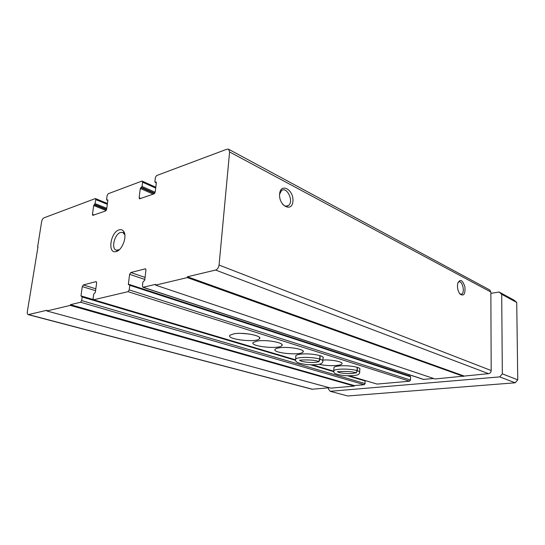 <?xml version="1.0" encoding="UTF-8"?>
<svg xmlns="http://www.w3.org/2000/svg" width="545" height="545" viewBox="0 0 545 545"><rect width="100%" height="100%" fill="white"/><g stroke="black" fill="none" stroke-linecap="round" stroke-linejoin="round"><path stroke-width="0.82" d="M279.585 194.184C280.457 182.357 293.844 189.537 292.931 201.057C292.277 212.782 278.706 206.071 279.585 194.184M457.459 285.832L457.739 283.38C460.041 278.699 462.405 279.748 464.837 286.52C465.505 293.953 463.918 296.494 460.082 294.137C458.413 292.045 457.541 289.279 457.459 285.832M130.78 272.534L129.608 274.305L128.375 284.177L128.613 284.817L129.553 284.674L129.792 285.308L129.226 289.906L128.041 291.677L93.536 299.805L93.093 298.558L93.692 294.164L95.355 292.345L96.642 282.862L95.94 281.649L83.351 284.94L82.281 286.595L80.973 295.901L82.186 296.991L81.682 300.595L80.605 302.243L70.421 304.675L70.319 305.384L46.822 310.97L46.925 310.275L28.19 314.635C27.414 314.315 27.121 313.348 27.325 311.733L37.98 246.865L37.612 246.987L41.631 221.658C42.047 219.717 42.83 218.443 43.975 217.83L95.177 198.625L95.845 199.647L94.755 204.511L106.643 209.273L107.855 200.349L107.692 199.824L106.772 200.029L106.602 199.511L107.161 195.417L108.23 193.727L141.789 181.138L142.225 181.131L142.579 182.194L142.054 186.458L140.297 188.454L139.145 197.733L139.52 198.83L154.037 193.843L155.216 192.031L156.34 182.575L156.156 182.037L155.066 182.268L154.882 181.73L155.4 177.404L156.572 175.585L226.958 149.18L228.559 149.214L489.696 289.94L490.861 292.031L491.181 370.525C491.025 372.303 490.139 373.352 488.511 373.666L435.026 378.966L155.577 285.137L155.666 284.34L142.926 287.29L142.422 285.989L142.885 282.099L144.738 280.137L145.937 270.061L145.461 268.794L130.78 272.534L145.065 277.398M228.559 149.214L229.588 151.96L219.07 265.068C218.64 267.69 217.482 269.346 215.588 270.048L187.398 276.771L463.672 375.873M187.398 276.771L187.316 277.596L463.672 376.438M187.316 277.596L155.577 285.137M433.725 378.53L423.315 379.388L142.926 287.29M409.145 374.735L409.125 375.941M410.147 376.309L410.596 376.799L410.514 380.049L409.568 381.207L377.079 384.075L349.209 375.839L364.952 380.526L365.13 383.578L364.237 384.688L354.291 385.574L354.264 386.085L330.972 388.142L46.822 310.97M257.451 340.986L253.255 342.423C249.045 346.293 279.02 349.59 281.874 345.619C285.144 342.9 266.921 339.385 257.451 340.986M322.994 358.154C325.658 355.769 309.444 352.874 300.411 354.189C297.965 354.509 296.446 354.993 295.86 355.64L295.799 356.559M359.789 369.408C361.982 367.31 347.397 364.891 338.772 365.981C336.108 366.288 334.501 366.765 333.949 367.412L333.908 368.141M233.989 333.778L229.997 335.195C225.419 339.249 256.273 342.969 259.447 338.799C263.078 335.897 243.683 331.994 233.989 333.778M279.558 347.778C277.235 348.112 275.77 348.589 275.171 349.229C271.301 352.915 300.452 355.844 303.02 352.056C305.97 349.515 288.809 346.327 279.558 347.778M319.145 364.278C326.251 366.24 340.645 366.049 341.885 363.931C343.922 361.975 332.116 359.502 322.892 360.027M349.1 375.839L364.952 380.526M70.421 304.675L354.291 385.574M70.319 305.384L354.264 386.085M329.582 387.761L312.074 389.232L28.19 314.635M94.755 204.511L94.217 204.709L106.561 209.648M106.643 209.273L105.567 210.97L92.793 215.37L92.459 214.314L93.699 205.533L94.217 204.709M119.123 229.867C110.431 232.15 107.256 254.181 116.078 251.572C122.175 250.536 127.55 236.067 123.606 231.298C122.475 229.786 120.983 229.309 119.123 229.867M457.964 282.596L458.815 281.915C462.501 280.185 465.307 293.074 461.492 294.171L459.885 293.905M279.578 194.279L281.472 190.627C286.922 185.899 294.218 201.684 288.414 205.513C286.568 206.712 284.606 206.262 282.514 204.164M241.258 333.377L248.745 333.969M266.88 340.72L268.733 340.85M124.832 234.772L122.775 232.456L120.568 232.449C114.593 233.934 110.928 248.718 116.208 250.148L119.273 249.739M490.868 293.353L499.125 292.031L501.7 294.293L502.327 373.843L499.724 376.888L330.195 391.296L328.424 389.055L328.485 387.863M499.125 292.031L514.187 300.234L516.728 302.455L517.75 379.851L502.327 373.843M501.7 294.293L516.728 302.455M330.195 391.296L347.751 395.977L515.202 382.794L517.75 379.851M499.724 376.888L515.202 382.794M357.2 367.316L357.057 370.627C350.694 368.536 334.868 368.604 333.785 370.689L333.731 371.383M357.391 367.378L357.254 370.689C357.002 372.126 356.294 372.78 355.129 372.651L356.151 373.046M355.04 372.623C356.144 372.726 356.818 372.065 357.057 370.627M319.922 355.613L319.731 359.101C312.85 356.852 297.005 356.873 295.642 359.094L295.553 359.952M320.14 355.681L319.949 359.169C319.677 360.681 318.941 361.376 317.755 361.26L319.07 361.771M299.58 360.204L299.661 360.347C298.442 359.959 313.464 359.373 317.653 361.233C318.777 361.321 319.465 360.613 319.731 359.101M229.588 151.96L490.861 292.031M219.07 265.068L491.181 370.525M215.588 270.048L488.511 373.666M143.267 287.304L423.635 379.422M145.099 268.787L145.74 269.012M129.608 274.305L144.82 279.449M128.375 284.177L409.118 375.866M129.792 285.308L410.596 376.799M129.226 289.906L410.514 380.049M128.041 291.677L409.568 381.207M93.795 299.811L295.479 359.802M312.551 364.878L333.642 371.152M349.386 375.839L377.079 384.075M95.94 281.649L96.451 281.813M83.351 284.94L95.838 288.809M82.281 286.595L95.579 290.689M80.973 295.901L93.222 299.546M82.084 296.446L295.526 359.904M312.251 364.878L333.663 371.247M82.186 296.991L295.608 360.327M310.882 364.857L333.765 371.649M347.792 375.812L365.225 380.989M81.682 300.595L365.13 383.578M80.605 302.243L364.237 384.688M28.66 314.635L312.564 389.273M95.845 199.647L107.317 204.314M95.28 203.68L106.779 208.299M93.699 205.533L106.139 210.506M92.459 214.314L94.196 214.989M106.949 200.029L107.849 200.397M142.579 182.194L155.686 188.066M142.054 186.458L155.175 192.269M141.475 187.344L154.766 193.216M140.869 187.569L154.467 193.57M140.297 188.454L153.206 194.136M139.145 197.733L140.896 198.489M155.924 182.037L156.306 182.214M155.298 182.268L156.32 182.739M333.949 367.412L333.785 370.689C334.031 372.657 332.457 374.027 344.828 375.655C358.406 376.057 359.046 374.531 359.652 372.685C360.109 372.024 359.305 371.356 357.254 370.689M355.04 372.63C350.197 370.764 336.156 371.588 337.539 371.881L337.512 371.547M337.866 371.86C340.135 373.577 352.901 374.231 355.449 372.76M295.86 355.64L295.642 359.094C295.54 361.008 294.525 362.895 307.073 364.639C320.903 365.259 322.32 363.467 322.81 361.594C323.403 360.797 322.449 359.986 319.949 359.169M299.736 360.361C301.719 362.391 316.052 363.29 318.539 361.533M129.553 284.674L410.296 376.322M93.536 299.805L295.506 359.87M312.36 364.878L333.656 371.213L312.34 364.878M81.975 296.378L295.513 359.877M95.525 198.612L107.433 203.469M106.772 200.029L107.842 200.471M142.225 181.131L155.788 187.228M155.066 182.268L156.313 182.834M461.492 294.171L460.927 294.266M288.414 205.513L286.132 206.173M341.926 363.14L341.885 363.931M303.081 351.069L303.02 352.056M259.543 337.546L259.447 338.799M281.949 344.501L281.874 345.619M124.478 233.103L124.056 232.947M117.924 250.768L117.495 250.611M124.24 233.642L123.606 231.298M118.088 250.209L116.078 251.572M359.816 368.706L359.68 371.997M323.042 357.268L322.858 360.729"/></g></svg>
